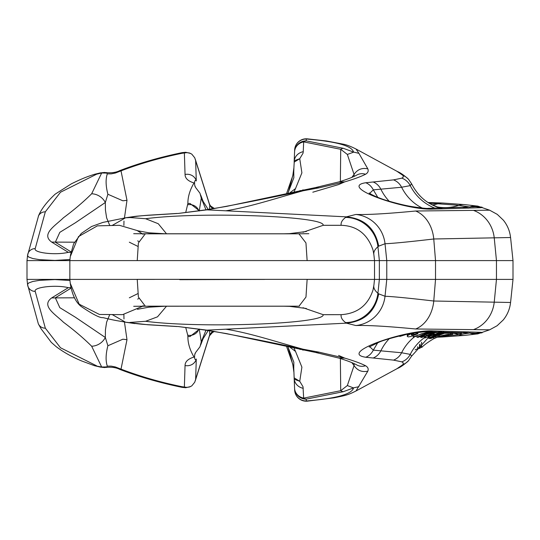 <?xml version="1.0" encoding="UTF-8"?>
<svg xmlns="http://www.w3.org/2000/svg" width="540" height="540" viewBox="0 0 540 540"><rect width="100%" height="100%" fill="white"/><g stroke="black" fill="none" stroke-linecap="round" stroke-linejoin="round"><path stroke-width="0.81" d="M70.929 251.788L55.337 242.197L59.819 232.342L75.222 222.878L105.334 202.507L107.892 194.251L122.87 200.799L126.981 200.313L124.443 218.045M107.885 194.225C105.732 185.963 105.536 179.179 107.305 173.873L111.233 173.86L115.358 173.036L121.014 170.856A7.756 2.633 -112.5 0 0 119.745 170.627L119.745 170.627C139.036 163.215 159.827 157.221 182.115 152.644L185.693 152.273L190.593 153.428M70.841 252.45L68.317 252.322C55.998 255.427 33.251 252.875 35.208 248.609A7.756 7.513 15.4 0 0 27.81 254.077A7.756 7.513 15.4 0 1 27.81 254.077A7.756 7.513 15.4 0 0 27.581 255.326L27 260.597L27 279.403L154.481 279.403M38.374 216.068C39.812 213.307 42.127 211.882 45.34 211.802L60.487 192.24L96.606 174.204L94.439 174.332C88.729 176.182 84.004 177.633 71.341 183.843L55.195 194.13C47.02 201.704 41.492 208.852 38.623 215.582L27.533 255.535L28.613 257.006L32.758 258.512L39.494 259.659L54.898 260.428L69.957 259.531M510.577 302.481L513 279.403L513 260.597L510.577 237.519L433.762 238.991C408.949 241.88 392.702 243.466 385.02 243.743A32.913 32.508 80.7 0 0 355.887 214.454L346.39 216.851C364.351 218.572 375.131 228.339 378.722 246.146L385.02 243.743L386.768 260.597L435.524 260.597L435.524 279.403L433.762 301.01L510.563 302.481C509.834 309.029 507.398 314.854 503.253 319.957L497.104 325.742L489.638 329.805L415.651 328.988C387.578 326.295 367.659 325.141 355.887 325.546L346.39 323.15C364.351 321.428 375.131 311.661 378.722 293.855L385.02 296.257C392.702 296.534 408.949 298.121 433.762 301.01A32.913 25.596 -88.6 0 1 415.651 328.988M143.512 305.883L122.594 314.644L99.434 314.462L79.198 304.202L70.261 283.325L69.849 279.403L69.849 260.597L307.206 260.597M334.503 260.597L356.839 260.597M126.988 200.313L121.014 170.856C140.393 163.478 160.751 157.619 182.095 153.279L186.651 152.651L189.331 152.948L191.768 154.109L194.738 157.781L209.75 205.322L211.754 207.826L213.206 208.778M184.376 153.117L185.051 174.474A9.403 8.633 -1.8 0 1 187.11 174.258A9.403 8.633 -1.8 0 1 196.283 180.961L195.642 160.677M356.008 149.02L396.907 171.261L402.982 175.446L403.319 176.985L401.875 178.146L393.545 179.881L365.756 182.75A15.518 13.034 83.5 0 1 373.315 189.864L401.605 187.238L410.252 185.625L411.575 183.769C416.266 192.807 422.401 199.435 429.982 203.675L437.623 207.09M429.03 203.114L458.885 205.322L470.374 207.063M307.287 138.841A11.637 11.637 0 0 0 294.658 149.931A11.637 10.267 2.5 0 0 294.658 149.931A11.637 11.421 2.4 0 1 306.281 139.016C336.272 141.487 352.019 145.834 353.531 152.064L358.925 153.34L356.036 149.04C350.953 146.455 346.754 144.848 343.447 144.207L326.444 140.967L307.287 138.841A11.637 4.685 94.9 0 0 306.281 139.016L306.207 140.866A11.637 11.421 -177.6 0 0 294.577 151.781A11.637 10.652 2.4 0 1 303.662 141.872A11.637 8.235 -78.7 0 1 306.207 140.866L343.265 148.291A11.637 8.235 101.3 0 0 340.72 149.297L347.348 154.447L354.065 174.434L354.186 176.337M195.136 353.295A116.37 8.755 101.9 0 0 194.677 354.881L195.554 352.593L199.976 346.781L201.265 341.847L205.983 330.183M343.265 391.709L306.207 399.134A11.637 11.421 177.6 0 1 294.577 388.22A11.637 10.652 -2.4 0 0 303.662 398.129A11.637 8.235 78.7 0 0 306.207 399.134L306.281 400.984A11.637 4.685 -94.9 0 0 307.287 401.159L307.287 401.159A11.637 11.637 0 0 1 294.658 390.069A11.637 11.421 -2.4 0 0 306.281 400.984C336.272 398.513 352.019 394.166 353.531 387.936L343.265 391.709A11.637 8.235 -101.3 0 1 340.72 390.704L340.369 358.533M264.593 279.41L179.779 279.68M369.657 346.606L373.315 350.136L401.605 352.762L410.252 354.375L411.669 355.975L408.517 360.707A15.518 15.343 -137.6 0 1 402.982 364.554L403.319 363.015L401.875 361.854L393.545 360.119L365.756 357.251C337.628 353.005 405.216 329.751 432.52 330.885L480.492 332.282C482.686 332.458 482.875 332.681 481.059 332.951M199.186 329.332L189.925 336.596L187.866 336.454L187.758 335.232A9.403 8.586 -5.2 0 0 189.81 335.414A9.403 8.586 -5.2 0 0 198.767 329.279M140.258 231.451L119.428 225.308L97.355 225.862L78.496 236.581L70.261 256.675L69.849 260.597L27 260.597M107.885 345.776C105.732 354.038 105.536 360.821 107.305 366.127L111.233 366.14L115.358 366.964L121.014 369.144C140.393 376.522 160.751 382.381 182.095 386.721L186.651 387.349L189.331 387.052L191.768 385.891L194.738 382.219L209.75 334.679L211.754 332.174L213.206 331.223M184.376 386.883L185.051 365.526A9.403 8.633 1.8 0 0 187.11 365.742A9.403 8.633 1.8 0 0 196.283 359.039L195.642 379.323M513 279.403L386.768 279.403L385.02 296.257A32.913 32.508 -80.7 0 1 355.887 325.546M513 260.597L435.524 260.597L433.762 238.991A32.913 25.596 88.6 0 0 415.651 211.012C387.578 213.705 367.659 214.859 355.887 214.454M70.841 287.55L68.317 287.678C55.998 284.573 33.251 287.125 35.208 291.391A7.756 7.513 -15.4 0 1 27.81 285.923A7.756 7.513 -15.4 0 0 27.81 285.923A7.756 7.513 -15.4 0 1 27.581 284.675L27 279.403M94.486 365.708L81.533 360.909C76.066 358.607 66.069 354.166 56.113 346.599L51.293 342.374L41.141 328.88L38.374 323.933L27.533 284.465L28.613 282.994L32.758 281.488L39.494 280.341L54.898 279.572L69.957 280.469M70.929 288.212L55.337 297.803L59.819 307.658L75.222 317.122L105.334 337.493L107.892 345.749L122.87 339.208L126.981 339.687L124.45 321.988M444.245 336.062L458.885 334.679L470.374 332.937M299.957 349.434L303.122 349.225C279.281 342.772 250.276 332.998 225.835 329.197L206.928 330.149C237.951 335.725 270.014 342.083 303.122 349.225L319.025 352.161L344.682 358.108C353.855 360.808 360.815 363.353 365.553 365.749C367.97 367.153 368.726 368.955 367.814 371.162L356.036 390.96C347.706 395.165 345.58 395.415 334.078 397.811L307.287 401.159M408.517 360.707C404.21 364.621 400.552 367.193 397.541 368.415L397.541 368.415A15.518 14.425 -118.4 0 1 396.907 368.739L355.786 391.102M339.208 358.135L344.682 358.108L338.607 355.428M303.007 307.726L323.19 314.678L341.165 314.672C357.386 313.605 368.017 305.336 373.052 289.865L373.916 285.039C373.315 287.719 374.645 290.466 377.926 293.294A32.913 32.393 125.1 0 1 345.593 322.589L346.39 323.15L225.835 329.197M396.907 368.739L402.982 364.554M288.029 347.018L293.767 368.226L293.848 362.219M293.767 368.226L294.206 379.215L299.74 381.294L303.001 386.714L303.662 398.129L340.72 390.704L347.348 385.553L354.065 365.567L354.186 363.663M294.165 378.432L294.3 379.303M294.658 390.069A11.637 11.637 0 0 0 294.658 390.076A11.637 10.267 -2.5 0 1 294.658 390.069L294.165 378.419A11.637 10.652 -2.4 0 0 294.165 378.486M294.253 379.37A11.637 10.652 -2.4 0 0 303.25 388.327M294.145 377.858L299.74 381.294L301.901 367.16L295.529 351.425L290.291 347.483M94.486 365.695L101.675 367.011L91.665 346.235C83.585 338.209 74.183 330.21 63.45 322.238C55.438 314.354 40.696 305.924 51.678 297.918L74.527 297.803M91.665 346.235A15.518 14.776 -38.5 0 0 105.334 337.493L105.428 329.886L106.63 322.13L109.688 314.692M129.965 322.434L130.181 322.475C133.765 323.447 139.887 324.196 148.554 324.716A11.637 5.704 93.3 0 1 147.872 324.756L125.516 322.204L112.421 314.692M148.554 324.716L178.389 326.565L205.477 330.122A11.637 8.944 97.2 0 1 205.47 330.115L226.496 333.599L315.657 352.465L339.188 358.162C347.558 360.781 353.464 363.062 356.906 365.02A11.637 11.185 117.7 0 0 357.028 365.087A11.637 11.185 117.7 0 0 365.553 365.749M145.597 321.28L130.032 322.434M199.26 329.022L201.265 341.847M302.036 279.356L374.517 279.403L374.517 260.597L386.768 260.597L386.768 279.403L379.363 279.403L377.926 293.294L378.722 293.855M293.909 372.296L292.781 364.244L286.673 346.734M185.051 365.526C185.105 361.658 188.089 358.837 194.015 357.062C189.844 349.893 187.799 343.022 187.886 336.454M187.758 335.232L185.753 327.645M123.883 314.57L123.971 318.951M194.677 354.881L194.562 357.082A9.389 0.709 101.9 0 0 194.555 357.338C194.765 359.6 195.338 360.167 196.283 359.039M87.5 260.597L109.863 260.597M194.562 357.082A9.403 7.877 -35.9 0 1 194.015 357.062A9.403 7.081 74.8 0 0 194.555 357.338M365.756 357.251A15.518 13.034 -83.5 0 0 373.315 350.136L377.798 342.617M145.597 321.293L157.518 316.825L166.496 306.227M69.849 279.403L137.234 279.403L138.389 297.047L145.355 306.227L299.39 306.2M137.228 279.356L307.132 279.356M298.978 306.207L305.971 297.074L307.132 279.403L374.517 279.403L373.923 285.039M299.39 233.8L308.84 233.699L298.937 233.793L305.951 242.933L307.132 260.597L374.517 260.597L373.916 254.961C373.315 252.281 374.645 249.534 377.926 246.706A32.913 32.393 -125.1 0 0 345.593 217.411C342.158 220.03 340.679 222.662 341.165 225.308C356.933 225.794 367.565 234.07 373.052 250.135L373.923 254.961M286.22 306.194L285.107 306.194M374.517 279.403L379.363 279.403L379.363 260.597L377.926 246.706L378.722 246.146M432.52 330.885A15.518 13.122 91.9 0 1 428.045 331.654L428.045 331.654A15.518 13.122 91.9 0 1 428.038 331.654L473.573 333.166M319.025 352.161L315.664 352.451M353.531 387.936L347.348 385.553M353.619 387.835L358.925 386.66M195.278 380.761L209.473 335.853A11.637 9.409 -162.2 0 0 209.48 335.819A11.637 9.409 -162.2 0 0 209.75 334.679L209.581 330.676M38.374 323.933C39.812 326.693 42.127 328.118 45.34 328.199L60.487 347.76L96.586 365.803M99.677 366.944A7.756 4.968 102.6 0 0 100.069 367.058A7.756 4.968 102.6 0 0 100.123 367.065A7.756 4.968 102.6 0 0 101.675 367.011L106.792 366.91L107.305 366.127M106.792 366.91L104.659 367.565L100.069 367.058M126.988 339.687L121.014 369.144A7.756 2.633 112.5 0 1 119.745 369.374L119.745 369.374C116.12 367.497 111.382 366.849 105.516 367.436M288.468 191.862L293.767 171.774L293.909 167.704L292.781 175.757L286.673 193.266M195.136 186.705A116.37 8.755 -101.9 0 1 194.677 185.119L195.554 187.407L199.976 193.219L201.265 198.153L205.983 209.817M195.278 159.239L209.473 204.147A11.637 9.409 162.2 0 1 209.48 204.181A11.637 9.409 162.2 0 1 209.75 205.322L209.581 209.324M96.579 174.197L101.675 172.989L106.792 173.09L104.659 172.436L100.069 172.942A7.756 4.968 -102.6 0 0 99.677 173.056M106.792 173.09L107.305 173.873M109.688 225.308L106.63 217.87L105.428 210.114L105.334 202.507A15.518 14.776 38.5 0 0 91.665 193.766L101.675 172.989A7.756 4.968 -102.6 0 0 100.123 172.935A7.756 4.968 -102.6 0 0 100.069 172.942M74.527 242.197L51.678 242.082L68.317 252.322M91.665 193.766C83.585 201.791 74.183 209.79 63.45 217.762C55.438 225.646 40.696 234.077 51.678 242.082M294.658 149.924L294.165 161.582A11.637 10.652 2.4 0 1 294.165 161.514M353.531 152.064L343.265 148.291M353.619 152.165L347.348 154.447M345.593 217.411L346.39 216.851L206.928 209.851C237.951 204.275 270.014 197.917 303.122 190.775L319.025 187.839L344.682 181.892C353.855 179.192 360.815 176.648 365.553 174.251C367.97 172.847 368.726 171.045 367.814 168.838L358.925 153.34M365.553 174.251A11.637 11.185 -117.7 0 0 357.028 174.913A11.637 11.185 -117.7 0 0 356.906 174.98C353.464 176.938 347.558 179.219 339.201 181.832L315.657 187.535L319.025 187.839M148.554 215.285A11.637 5.704 -93.3 0 0 147.872 215.244L135.878 216.263L130.181 217.526C133.765 216.554 139.887 215.804 148.554 215.285L178.389 213.435L205.477 209.878A11.637 8.944 -97.2 0 0 205.47 209.885L226.496 206.401L315.657 187.535M294.253 160.63A11.637 10.652 2.4 0 1 303.25 151.673L303.662 141.872L340.72 149.297L340.369 181.467M290.237 192.524L295.529 188.575L301.901 172.841L299.74 158.706L303.001 153.286L303.25 151.673M365.756 182.75C337.628 186.995 405.216 210.249 432.52 209.115L480.492 207.718C482.686 207.542 482.875 207.32 481.059 207.05M432.52 209.115A15.518 13.122 -91.9 0 0 428.045 208.346L473.573 206.834M369.657 193.394L373.315 189.864L377.798 197.384M302.987 232.281L323.19 225.308C325.323 216.088 200.435 211.457 145.597 218.72L158.281 223.736L166.496 233.773M145.597 218.707L130.012 217.559L125.618 217.802L102.971 222.392L91.544 226.517L81.27 233.449L73.609 243.878L70.403 255.339M125.523 217.823L112.435 225.308M293.193 233.793L250.655 233.786M289.919 233.786L288.799 233.793M286.355 233.806L285.107 233.806M298.978 233.793L145.355 233.773L138.395 242.96L137.234 260.597M323.19 225.308L341.165 225.308M187.866 203.546L185.753 212.355M187.758 204.768A9.403 8.586 5.2 0 1 189.81 204.586A9.403 8.586 5.2 0 1 198.767 210.722M194.677 185.119L194.562 182.918A9.389 0.709 -101.9 0 1 194.555 182.662C194.765 180.4 195.338 179.834 196.283 180.961M185.051 174.474C185.105 178.342 188.089 181.163 194.015 182.939A9.403 7.877 35.9 0 1 194.562 182.918M194.555 182.662A9.403 7.081 -74.8 0 0 194.015 182.939C189.844 190.107 187.799 196.978 187.886 203.546L189.911 203.398L199.206 210.668M199.26 210.978L201.265 198.153M123.883 225.43L123.971 221.049M510.563 237.519C509.841 231.039 507.445 225.261 503.375 220.185L497.252 214.36L489.638 210.195L415.651 211.012M293.909 167.704L294.3 160.697M294.145 162.142L299.74 158.706L294.206 160.785L294.165 161.568M312.802 192.206L338.607 184.572L344.682 181.892L339.208 181.865M299.957 190.566L303.122 190.775C279.126 197.275 250.304 206.996 225.835 210.803M293.767 171.774L293.848 177.782M419.499 346.977L417.683 348.827L415.085 349.812M417.683 348.827L417.683 346.721M437.744 336.953L444.245 336.272L437.906 336.893M444.245 336.272L444.245 335.63M438.514 336.69L448.234 335.428L448.787 335.286L448.787 334.685M421.571 346.646L419.499 348.489L419.499 344.662M420.059 348.233L420.059 344.075M448.787 335.286L438.44 336.717M437.994 336.865L444.508 335.239L452.783 334.274L450.765 334.145L439.263 336.346L433.823 338.654C428.105 342.043 424.042 345.006 421.639 347.551L421.571 342.178M421.639 347.551L421.639 342.522M433.823 336.791L433.823 338.654L433.431 338.857L438.311 336.757M435.807 337.716L435.807 335.894M439.263 336.346L439.263 334.618M450.765 334.145L450.765 332.606M461.389 332.613L461.389 333.585L447.518 332.329L437.292 334.071L429.806 337.608L428.902 338.634L433.553 336.65L430.421 338.634L444.4 333.308L459.317 333.18M428.848 336.589L428.902 338.634M429.806 337.608L429.806 336.191M433.532 335.502L433.532 334.733M451.568 332.451L452.088 332.343M460.937 333.504L460.937 332.6M439.351 331.985L440.721 332.019M443.691 331.938L438.338 333.025L434.889 332.707L426.127 336.15L424.649 338.026L438.305 333.268L444.757 332.134M424.413 335.819L424.649 338.026M426.127 336.15L426.127 334.908M434.889 332.707L434.889 332.012M438.338 333.025L438.338 332.141M434.579 331.857L425.419 334.692L420.728 337.412L421.855 337.419L435.659 331.884M420.728 337.412L420.728 335.9M430.502 331.736L428.396 332.147L416.934 337.244L418.088 337.318L431.453 332.309L434.329 331.85M416.934 337.244L416.934 335.644M427.835 331.85L413.174 336.872L414.315 337L421.045 333.936L430.218 331.722M413.174 336.872L413.174 335.624M428.983 331.682L425.878 331.682M433.235 331.817L422.375 334.685L431.582 331.769M411.44 333.484L407.983 335.394L407.282 336.393L408.179 336.913L410.609 336.535L417.865 333.74L417.17 333.47L411.568 335.07L411.264 334.442L414.443 332.957L424.71 331.742M411.568 334.22L411.568 335.07L411.264 334.442M413.681 334.706L413.681 333.234M417.17 333.47L417.17 332.714M417.865 333.74L417.865 332.681M407.282 336.393L407.282 334.274L407.282 336.393M407.983 335.394L407.983 334.132M399.263 336.042L399.87 336.42L405.905 334.557M428.045 335.765L432.277 333.727L434.943 333.963L427.882 336.015M430.508 335.488L430.508 334.382M432.425 336.629L432.425 336.724C434.902 334.78 439.459 333.382 446.087 332.539L448.558 332.465L440.181 334.125L432.398 336.69M435.051 335.84L435.051 335.178M449.28 334.409L437.164 337.163C438.19 336.231 449.759 333.72 449.219 334.442L449.219 334.388M489.638 210.195L477.934 206.159A15.518 15.41 99.8 0 0 469.881 206.935A47.014 46.872 -60 0 1 469.402 207.11M440.026 208.001A47.014 46.872 -60 0 1 429.982 203.675M424.413 337.628A47.014 46.46 -80.6 0 0 410.252 354.375A15.518 15.35 119.1 0 1 401.875 361.854M473.931 210.553A32.913 30.672 89.5 0 1 494.262 238.147L496.463 260.597L496.463 279.403L494.262 301.853A32.913 30.672 -89.5 0 1 473.931 329.447M414.268 337A47.014 43.801 -87.3 0 0 401.605 352.762A15.518 14.526 97.1 0 1 393.545 360.119M389.239 338.722A47.014 40.365 -87.6 0 0 380.849 350.831A15.518 13.446 96.2 0 1 373.16 358M489.638 329.805L477.934 333.841A15.518 15.41 -99.8 0 1 469.881 333.065A47.014 46.872 60 0 0 469.402 332.89M477.934 333.841L464.778 335.387A15.518 14.459 -95.8 0 1 458.885 334.679A47.014 45.009 77.3 0 0 452.783 333.099M129.33 297.803L137.977 293.564M323.19 314.692C325.316 323.899 200.732 328.543 145.78 321.307M345.593 322.589C342.158 319.97 340.679 317.338 341.165 314.692M178.389 326.565L206.928 330.149A11.637 8.944 97.2 0 1 205.477 330.122M294.118 348.273L295.529 351.425M138.726 298.573L137.673 299.093M351.844 362.63L354.065 365.567C357.386 370.521 361.962 372.391 367.814 371.162M442.436 331.142A15.518 13.473 91.5 0 1 437.832 331.945M468.167 331.776A15.518 14.553 91.6 0 1 462.942 332.654M480.492 332.282A15.518 15.397 96.1 0 1 473.513 333.16M464.778 335.387L442.55 336.98A15.518 12.98 -92.8 0 1 439.519 336.704M147.872 324.756L176.945 326.538M305.667 349.704A11.637 8.242 101.2 0 1 302.454 349.947M35.208 291.391L45.34 328.199M51.678 297.918L68.317 287.678M182.095 386.721A7.756 0.398 102.5 0 0 182.115 387.356L185.693 387.727L190.593 386.573M182.095 153.279A7.756 0.398 -102.5 0 1 182.115 152.644M35.208 248.609L45.34 211.802M367.814 168.838C361.962 167.609 357.386 169.479 354.065 174.434L351.844 177.37M305.667 190.296A11.637 8.242 -101.2 0 0 302.454 190.053M178.389 213.435L206.928 209.851A11.637 8.944 -97.2 0 0 205.477 209.878M147.872 215.244L176.945 213.462M294.118 191.727L295.529 188.575M477.934 206.159L464.778 204.613L442.55 203.02A15.518 12.98 92.8 0 0 438.561 203.566A47.014 41.081 -84.5 0 1 432.297 204.923M464.778 204.613A15.518 14.459 95.8 0 0 458.885 205.322A47.014 45.009 -77.3 0 1 436.928 206.874M480.492 207.718A15.518 15.397 -96.1 0 0 473.513 206.84M411.581 183.782L408.517 179.294C404.21 175.379 400.552 172.807 397.541 171.585L397.541 171.585A15.518 14.425 118.4 0 0 396.907 171.261M468.167 208.224A15.518 14.553 -91.6 0 0 462.942 207.347M408.517 179.294A15.518 15.343 137.6 0 0 402.982 175.446M442.436 208.859A15.518 13.473 -91.5 0 0 437.832 208.055M434.835 208.136A47.014 46.46 80.6 0 1 410.252 185.625A15.518 15.35 -119.1 0 0 401.875 178.146M422.24 208.049A47.014 43.801 87.3 0 1 401.605 187.238A15.518 14.526 -97.1 0 0 393.545 179.881M389.239 201.278A47.014 40.365 87.6 0 1 380.849 189.169A15.518 13.446 -96.2 0 0 373.16 182M129.33 242.197L137.97 246.429M138.733 241.427L137.673 240.907M435.55 331.884A43.139 40.19 -87.3 0 0 425.419 334.692M440.181 334.125A43.139 42.626 -80.6 0 0 433.262 336.778M453.107 332.519A43.139 42.626 -80.6 0 0 442.166 333.612M442.658 336.326A43.139 41.297 77.3 0 0 438.176 336.845M293.834 362.219L287.989 347.011M125.516 322.211L134.933 323.609M428.848 337L411.601 356.164M144.707 306.194L133.691 306.301L145.368 306.227M143.107 305.687L142.472 306.207M137.417 309.292L149.026 307.172L165.247 306.227M283.81 306.214L289.494 306.349L306.396 308.502M286.814 306.194L285.079 306.194M250.655 306.214L290.75 306.214M147.791 306.18L296.987 306.194M70.261 283.325C72.023 294.523 75.695 302.265 81.27 306.551C92.988 314.483 100.217 318.168 102.971 317.608C116.417 320.922 117.551 320.645 125.618 322.198M369.124 346.997L379.735 341.867C383.805 340.2 391.014 338.094 401.362 335.549C411.689 332.883 428.382 331.121 428.045 331.654M397.541 368.415L395.8 369.333M442.55 336.98L437.036 337.216M94.73 365.762L100.13 367.045M119.745 369.374C139.036 376.785 159.827 382.779 182.115 387.356M214.508 331.432L212.504 332.485L209.48 335.819M200.603 345.154L203.121 338.627L208.244 330.487M200.603 194.846L203.121 201.373L208.244 209.513M209.48 204.181L210.613 206.003L214.508 208.568M105.516 172.564C111.395 173.144 116.141 172.503 119.745 170.627M100.13 172.955L94.669 174.251M442.55 203.02L428.092 202.52M397.541 171.585L395.8 170.667M428.045 208.346C426.985 208.643 421.726 208.082 412.276 206.658C405.756 205.625 397.507 203.661 387.531 200.759C383.454 199.618 374.429 196.405 369.887 193.543L369.124 193.003M296.987 233.806L147.791 233.82M283.81 233.786L289.339 233.658L306.396 231.498M285.728 233.806L286.814 233.806M145.368 233.773L133.691 233.699L144.666 233.806M165.247 233.773L149.026 232.828L137.403 230.708L143.107 234.313M125.516 217.789L134.933 216.392M293.834 177.782L287.989 192.989M452.783 334.274L452.783 332.579"/></g></svg>
